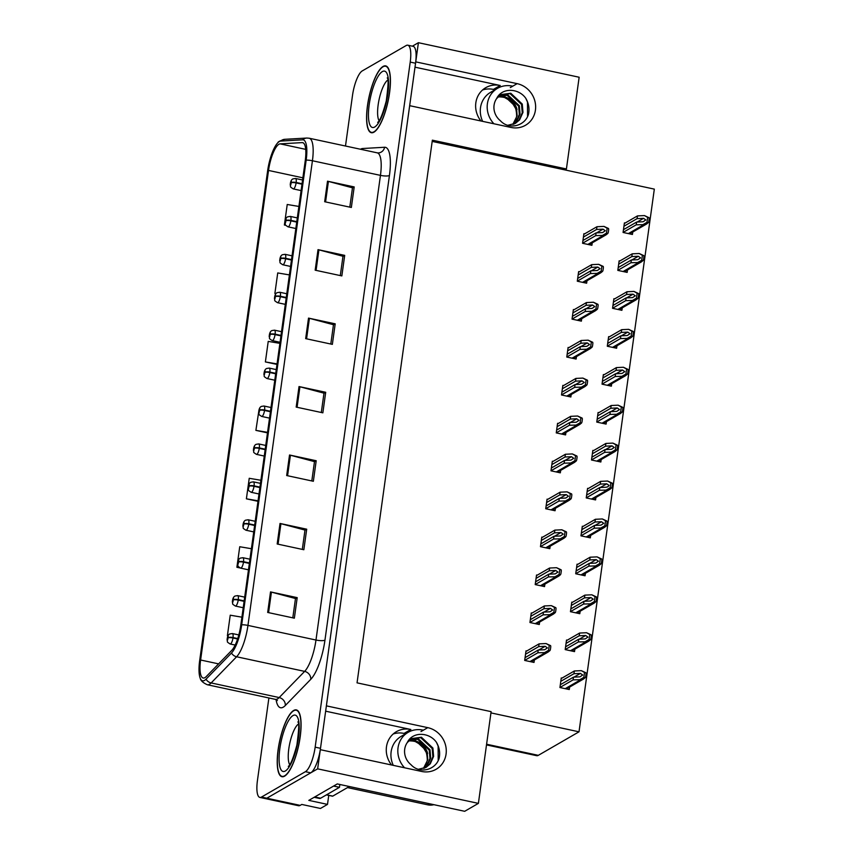 <?xml version="1.0" encoding="UTF-8"?>
<svg xmlns="http://www.w3.org/2000/svg" width="854" height="854" viewBox="0 0 854 854"><rect width="100%" height="100%" fill="white"/><g stroke="black" fill="none" stroke-linecap="round" stroke-linejoin="round"><path stroke-width="1.28" d="M482.585 89.98A22.78 21.136 -120 0 1 493.42 89.424L495.021 89.766M415.001 67.178L500.22 85.485A22.78 21.136 60 0 0 485.787 87.663A22.78 21.136 60 0 0 475.838 102.8A22.78 21.136 60 0 0 480.951 120.99M393.214 733.981A22.78 21.136 -120 0 1 404.049 733.415L405.661 733.767M325.641 711.179L410.859 729.487A22.78 21.136 60 0 0 396.416 731.664A22.78 21.136 60 0 0 386.478 746.802A22.78 21.136 60 0 0 391.58 764.992M418.407 42.7L579.151 77.234L566.415 168.964L432.359 140.163L357.047 682.848L491.114 711.649L478.389 803.379L317.645 768.846L320.303 749.673L421.684 771.461A22.78 21.136 60 0 0 436.127 769.273A22.78 21.136 60 0 0 446.066 754.135A22.78 21.136 60 0 0 427.769 727.651L326.377 705.863L409.664 105.672L511.044 127.459A22.78 21.136 60 0 0 525.488 125.271A22.78 21.136 60 0 0 535.426 110.134A22.78 21.136 60 0 0 517.129 83.649L415.749 61.862L418.407 42.7L412.386 46.18M328.747 795.384L327.498 804.393L308.817 800.379L337.287 783.929L464.683 811.3L478.389 803.379M327.498 804.393L320.463 808.46L301.782 804.447L300.17 805.375L266.822 798.212L317.645 768.846M268.893 697.974L257.438 780.524A21.361 6.106 -77.9 0 0 259.851 797.412L298.537 805.728A21.361 6.106 -77.9 0 0 300.17 805.375M259.851 797.412A21.361 6.106 -77.9 0 0 261.484 797.07L266.822 798.212A21.361 6.106 -77.9 0 1 265.188 798.554A21.361 6.106 -77.9 0 0 266.822 798.212L310.749 772.827A21.361 6.106 -77.9 0 0 320.496 748.307L415.556 63.239A21.361 6.106 -77.9 0 0 413.144 46.34L407.806 45.198A21.361 6.106 -77.9 0 0 406.173 45.54L362.245 70.925A21.361 6.106 -77.9 0 0 352.499 95.445L345.486 146.023M490.943 712.887L579.012 731.814L538.319 755.342A21.361 6.106 102.1 0 1 536.675 755.683L486.502 744.901M579.012 731.814L654.324 189.118L432.188 141.401M566.415 168.964L564.814 169.893M593.562 450.57L592.836 450.41L591.502 459.996L600.842 462.003L601.184 459.548M604.088 374.725L603.362 374.564L602.027 384.151L611.368 386.157L611.71 383.702M609.35 336.807L608.624 336.647L607.29 346.233L616.631 348.24L616.972 345.774M614.613 298.879L613.887 298.719L612.553 308.305L621.893 310.312L622.235 307.856M619.876 260.961L619.15 260.801L617.816 270.387L627.156 272.394L627.498 269.928M598.825 412.653L598.099 412.493L596.765 422.079L606.105 424.086L606.447 421.62M588.299 488.499L587.573 488.339L586.239 497.925L595.58 499.921L595.921 497.466M583.036 526.416L582.311 526.256L580.976 535.842L590.317 537.849L590.658 535.394M577.784 564.334L577.048 564.184L575.724 573.76L585.054 575.767L585.396 573.312M572.522 602.262L571.785 602.102L570.461 611.688L579.791 613.695L580.133 611.24M567.259 640.18L566.522 640.03L565.199 649.606L574.529 651.613L574.87 649.157M561.996 678.108L561.259 677.948L559.936 687.534L569.266 689.541L569.607 687.086M625.139 223.033L624.413 222.883L623.078 232.459L632.419 234.466L632.761 232.01M558.313 423.467L557.577 423.317L556.253 432.893L565.594 434.899L565.935 432.444M568.839 347.621L568.102 347.471L566.778 357.047L576.119 359.054L576.45 356.598M574.101 309.703L573.365 309.543L572.041 319.129L581.371 321.136L581.713 318.681M579.364 271.775L578.628 271.625L577.304 281.201L586.634 283.208L586.976 280.752M563.576 385.549L562.839 385.389L561.516 394.975L570.856 396.982L571.198 394.527M553.05 461.395L552.324 461.235L550.99 470.821L560.331 472.828L560.672 470.373M547.788 499.312L547.062 499.163L545.727 508.738L555.068 510.745L555.41 508.29M542.525 537.241L541.799 537.081L540.465 546.667L549.805 548.674L550.147 546.218M537.262 575.158L536.536 574.998L535.202 584.584L544.542 586.591L544.884 584.136M531.999 613.087L531.273 612.926L529.939 622.513L539.28 624.52L539.621 622.054M526.737 651.004L526.011 650.844L524.676 660.43L534.017 662.437L534.358 659.982M584.627 233.857L583.89 233.697L582.567 243.283L591.897 245.29L592.238 242.835M284.585 776.158A34.171 9.757 -77.9 0 0 299.519 741.123A34.171 9.757 -77.9 0 0 296.327 709.898A34.171 9.757 -77.9 0 0 293.712 710.443A34.171 9.757 -77.9 0 0 278.778 745.489A34.171 9.757 -77.9 0 0 281.969 776.713A34.171 9.757 -77.9 0 0 284.585 776.158M373.956 132.156A34.171 9.757 -77.9 0 0 388.88 97.121A34.171 9.757 -77.9 0 0 385.688 65.897A34.171 9.757 -77.9 0 0 383.072 66.452A34.171 9.757 -77.9 0 0 368.138 101.487A34.171 9.757 -77.9 0 0 371.33 132.712A34.171 9.757 -77.9 0 0 373.956 132.156M204.917 677.66A22.78 6.512 102.1 0 1 203.177 678.023A22.78 6.512 102.1 0 1 200.605 660.003L268.53 170.437A22.78 6.512 102.1 0 1 280.165 143.867L302.167 142.607A22.78 6.512 102.1 0 1 302.679 142.65A22.78 6.512 102.1 0 1 305.252 160.669L240.775 625.331A22.78 6.512 102.1 0 1 231.701 650.417L206.241 676.581A22.78 6.512 102.1 0 1 204.917 677.66M204.544 680.392A25.631 7.323 -77.9 0 0 206.027 679.186L231.487 653.022A25.631 7.323 -77.9 0 0 241.693 624.797L306.17 160.136A25.631 7.323 -77.9 0 0 302.7 139.821L280.699 141.081A25.631 7.323 -77.9 0 0 277.988 142.575A25.631 7.323 -77.9 0 0 267.612 170.96L199.676 660.537A25.631 7.323 -77.9 0 0 200.178 678.129A25.631 7.323 -77.9 0 0 204.544 680.392M261.484 797.07L305.412 771.685A21.361 6.106 -77.9 0 0 315.158 747.165L410.219 62.086A21.361 6.106 -77.9 0 0 407.806 45.198M318.019 249.646L344.696 255.378L341.846 275.917L315.169 270.184L318.019 249.646A5.69 1.366 -172.1 0 1 318.916 249.859L316.076 270.376M327.52 181.197L354.196 186.93L351.346 207.469L324.669 201.736L327.52 181.197A5.69 1.366 -172.1 0 1 328.416 181.411L325.566 201.928M289.527 455.001L316.204 460.733L313.354 481.272L286.677 475.539L289.527 455.001A5.69 1.366 -172.1 0 1 290.424 455.225L287.574 475.731M280.027 523.459L306.703 529.192L303.853 549.73L277.176 543.998L280.027 523.459A5.69 1.366 -172.1 0 1 280.923 523.673L278.073 544.19M270.526 591.907L297.203 597.64L294.352 618.179L267.676 612.446L270.526 591.907A5.69 1.366 -172.1 0 1 271.423 592.121L268.583 612.638M308.518 318.104L335.206 323.837L332.355 344.365L305.668 338.632L308.518 318.104A5.69 1.366 -172.1 0 1 309.415 318.318L306.575 338.835M299.028 386.552L325.705 392.285L322.855 412.824L296.178 407.091L299.028 386.552A5.69 1.366 -172.1 0 1 299.925 386.766L297.075 407.283M289.399 274.913L277.731 272.938L274.881 293.466L275.917 293.691M298.9 206.454L287.232 204.48L284.382 225.018L285.748 225.307M260.908 480.268L249.24 478.293L246.39 498.821L257.983 501.319M251.407 548.716L239.739 546.741L236.889 567.28L240.102 567.974M227.388 635.728L228.007 635.867L227.388 635.728L230.238 615.2L241.906 617.175M279.898 343.361L268.231 341.386L265.38 361.925L276.984 364.412M258.997 409.877L255.89 430.373L267.483 432.861M325.705 392.285L323.965 393.288M321.296 412.493L323.986 393.171L299.925 386.766M335.206 323.837L333.466 324.84M330.797 344.034L333.476 324.723L309.415 318.318M297.203 597.64L295.473 598.643M292.805 617.848L295.484 598.526L271.423 592.121M306.703 529.192L304.963 530.195M302.305 549.389L304.985 530.078L280.923 523.673M316.204 460.733L314.464 461.747M311.806 480.941L314.486 461.63L290.424 455.225M354.196 186.93L352.456 187.933M349.798 207.127L352.478 187.816L328.416 181.411M344.696 255.378L342.966 256.381M340.298 275.586L342.977 256.264L318.916 249.859M255.89 430.373L267.548 432.348M246.39 498.821L258.057 500.807M236.889 567.28L239.622 567.739M265.38 361.925L277.048 363.9M274.881 293.466L275.959 293.648M284.382 225.018L285.706 225.242M583.421 237.07L596.583 229.459L603.052 229.16L605.305 230.751L602.582 232.587L596.113 232.886L595.729 235.619L603.362 235.437L606.084 234.829L607.813 233.452A3.555 3.299 60 0 0 608.326 232.074L608.614 230.014A3.555 3.299 60 0 0 608.496 228.498L603.938 226.395L596.967 226.726L583.805 234.327M582.567 243.23L595.729 235.619M582.951 240.486L596.113 232.886M596.583 229.459L596.967 226.726M602.7 235.298L606.457 233.163L607.141 228.21L608.496 228.498M606.457 233.163L607.813 233.452M607.141 228.21L603.938 226.395M623.943 226.246L637.095 218.645L643.574 218.336L645.816 219.937L643.094 221.762L636.625 222.061L636.241 224.805L643.884 224.623L646.606 224.004L648.325 222.627A3.555 3.299 60 0 0 648.837 221.25L649.125 219.19A3.555 3.299 60 0 0 649.008 217.685L644.45 215.582L637.479 215.902L624.317 223.502M302.049 183.738L296.178 182.478A3.555 0.993 -172.9 0 0 291.673 182.575L291.321 181.272L290.851 184.688L291.182 182.297L291.673 182.575M291.652 182.724A3.555 0.705 8.7 0 1 296.114 182.927A5.337 1.527 102.1 0 1 293.712 188.83A5.337 1.527 102.1 0 1 293.296 188.915C288.855 186.065 291.278 187.293 290.243 184.976C290.413 181.721 291.289 179.703 292.879 178.902L295.548 178.475A5.337 1.527 102.1 0 1 296.178 182.478M301.985 184.186L296.114 182.927M623.089 232.405L636.241 224.805M623.463 229.673L636.625 222.061M637.095 218.645L637.479 215.902M643.211 224.474L646.969 222.339L647.663 217.386L649.008 217.685M646.969 222.339L648.325 222.627M647.663 217.386L644.45 215.582M578.158 274.988L591.32 267.387L597.789 267.078L600.042 268.679L597.32 270.505L590.851 270.803L590.466 273.547L598.099 273.365L600.821 272.757L602.55 271.369A3.555 3.299 60 0 0 603.063 269.992L603.351 267.942A3.555 3.299 60 0 0 603.234 266.427L598.675 264.324L591.705 264.644L578.542 272.255M577.304 281.147L590.466 273.547M577.688 278.415L590.851 270.803M591.32 267.387L591.705 264.644M597.437 273.216L601.195 271.081L601.878 266.138L603.234 266.427M601.195 271.081L602.55 271.369M601.878 266.138L598.675 264.324M572.906 312.916L586.057 305.305L592.527 305.006L594.779 306.597L592.057 308.433L585.588 308.732L585.203 311.464L592.836 311.283L595.558 310.675L597.288 309.297A3.555 3.299 60 0 0 597.8 307.92L598.088 305.86A3.555 3.299 60 0 0 597.971 304.344L593.413 302.241L586.442 302.572L573.28 310.173M572.041 319.076L585.203 311.464M572.426 316.332L585.588 308.732M586.057 305.305L586.442 302.572M592.174 311.144L595.932 308.999L596.615 304.056L597.971 304.344M595.932 308.999L597.288 309.297M596.615 304.056L593.413 302.241M567.643 350.834L580.795 343.233L587.264 342.924L589.516 344.525L586.794 346.35L580.325 346.649L579.941 349.393L587.573 349.211L590.295 348.603L592.025 347.215A3.555 3.299 60 0 0 592.537 345.838L592.825 343.788A3.555 3.299 60 0 0 592.708 342.273L588.15 340.17L581.179 340.49L568.017 348.101M566.778 356.993L579.941 349.393M567.163 354.261L580.325 346.649M580.795 343.233L581.179 340.49M586.911 349.062L590.669 346.927L591.352 341.984L592.708 342.273M590.669 346.927L592.025 347.215M591.352 341.984L588.15 340.17M618.68 264.164L631.843 256.563L638.312 256.264L640.553 257.855L637.831 259.68L631.362 259.99L630.978 262.722L638.621 262.541L641.343 261.932L643.062 260.545A3.555 3.299 60 0 0 643.574 259.168L643.863 257.118A3.555 3.299 60 0 0 643.756 255.602L639.187 253.499L632.216 253.83L619.054 261.431M296.786 221.666L290.915 220.396A3.555 0.993 -172.9 0 0 286.41 220.492L286.058 219.19L285.588 222.616L285.919 220.215L286.41 220.492M286.389 220.642A3.555 0.705 8.7 0 1 290.851 220.844A5.337 1.527 102.1 0 1 288.449 226.748A5.337 1.527 102.1 0 1 288.033 226.844C283.592 223.983 286.015 225.21 284.99 222.894C285.151 219.649 286.026 217.621 287.617 216.831L290.285 216.404A5.337 1.527 102.1 0 1 290.915 220.396M296.722 222.104L290.851 220.844M617.826 270.334L630.978 262.722M618.2 267.59L631.362 259.99M631.843 256.563L632.216 253.83M637.949 262.402L641.706 260.256L642.4 255.314L643.756 255.602M641.706 260.256L643.062 260.545M642.4 255.314L639.187 253.499M613.418 302.092L626.58 294.481L633.049 294.182L635.301 295.783L632.568 297.608L626.099 297.907L625.715 300.651L633.358 300.459L636.081 299.85L637.799 298.473A3.555 3.299 60 0 0 638.312 297.096L638.6 295.036A3.555 3.299 60 0 0 638.493 293.53L633.924 291.417L626.953 291.748L613.802 299.348M291.524 259.584L285.652 258.324A3.555 0.993 -172.9 0 0 281.147 258.42L280.795 257.118L280.325 260.534L280.656 258.143L281.147 258.42M281.126 258.57A3.555 0.705 8.7 0 1 285.588 258.773A5.337 1.527 102.1 0 1 283.186 264.676A5.337 1.527 102.1 0 1 282.781 264.761C278.329 261.911 280.752 263.128 279.728 260.822C279.888 257.566 280.763 255.549 282.354 254.748L285.022 254.321A5.337 1.527 102.1 0 1 285.652 258.324M291.46 260.032L285.588 258.773M612.564 308.251L625.715 300.651M612.937 305.518L626.099 297.907M626.58 294.481L626.953 291.748M632.686 300.32L636.454 298.185L637.137 293.232L638.493 293.53M636.454 298.185L637.799 298.473M637.137 293.232L633.924 291.417M608.155 340.009L621.317 332.409L627.786 332.11L630.038 333.7L627.306 335.526L620.837 335.835L620.463 338.568L628.096 338.387L630.818 337.778L632.536 336.391A3.555 3.299 60 0 0 633.049 335.014L633.337 332.964A3.555 3.299 60 0 0 633.23 331.448L628.661 329.345L621.691 329.665L608.539 337.277M286.261 297.502L280.39 296.242A3.555 0.993 -172.9 0 0 275.885 296.338L275.532 295.036L275.063 298.462L275.394 296.06L275.885 296.338M275.863 296.487A3.555 0.705 8.7 0 1 280.325 296.69A5.337 1.527 102.1 0 1 277.924 302.594A5.337 1.527 102.1 0 1 277.518 302.69C273.066 299.829 275.5 301.056 274.465 298.74C274.625 295.495 275.5 293.466 277.091 292.676L279.76 292.249A5.337 1.527 102.1 0 1 280.39 296.242M286.197 297.95L280.325 296.69M607.301 346.18L620.463 338.568M607.685 343.436L620.837 335.835M621.317 332.409L621.691 329.665M627.423 338.248L631.191 336.102L631.875 331.16L633.23 331.448M631.191 336.102L632.536 336.391M631.875 331.16L628.661 329.345M602.892 377.938L616.054 370.326L622.523 370.028L624.776 371.629L622.043 373.454L615.574 373.753L615.2 376.497L622.833 376.304L625.555 375.696L627.274 374.319A3.555 3.299 60 0 0 627.786 372.942L628.074 370.882A3.555 3.299 60 0 0 627.968 369.376L623.399 367.263L616.428 367.594L603.276 375.194M280.998 335.43L275.127 334.17A3.555 0.993 -172.9 0 0 270.622 334.266L270.28 332.964L269.8 336.38L270.131 333.989L270.622 334.266M270.601 334.416A3.555 0.705 8.7 0 1 275.063 334.619A5.337 1.527 102.1 0 1 272.661 340.522A5.337 1.527 102.1 0 1 272.255 340.607C267.814 337.757 270.238 338.974 269.202 336.668C269.362 333.412 270.238 331.384 271.828 330.594L274.497 330.167A5.337 1.527 102.1 0 1 275.127 334.17M280.945 335.878L275.063 334.619M602.038 384.097L615.2 376.497M602.422 381.354L615.574 373.753M616.054 370.326L616.428 367.594M622.171 376.166L625.929 374.031L626.612 369.077L627.968 369.376M625.929 374.031L627.274 374.319M626.612 369.077L623.399 367.263M423.349 730.202A23.207 21.531 60 0 0 408.169 732.316A23.207 21.531 60 0 0 398.039 747.741A23.207 21.531 60 0 0 404.55 767.778M427.032 753.804L422.164 745.574L414.179 740.888M408.543 740.984L408.97 740.888C421.001 740.749 427.107 747.207 427.288 760.263L426.413 763.679L423.488 768.344L427.779 759.74L427.064 751.435L415.578 740.61L408.852 740.664M411.18 738.806L420.68 737.653L432.177 748.478L432.882 756.793L429.551 764.234L425.815 767.5M407.273 742.574C412.503 731.28 429.348 732.027 436.437 742.329C439.362 747.357 440.28 752.609 439.18 758.117C435.924 769.817 419.848 774.439 411.009 764.714A16.087 14.924 60 0 1 404.711 749.171A16.087 14.924 60 0 1 407.273 742.574L411.543 738.593L421.417 737.237L432.914 748.061L433.608 756.366L430.277 763.807L426.189 767.287L418.385 769.305M409.803 739.799L417.766 739.35L429.263 750.164L429.957 758.48L426.626 765.921L424.289 768.216M410.144 739.532L418.492 738.923L429.989 749.748L430.694 758.053L427.352 765.494L424.684 768.056M349.83 786.63L347.984 787.698L427.758 804.831A14.24 13.205 60 0 0 433.875 804.681M347.984 787.698A14.24 13.205 60 0 0 348.112 786.256M314.155 797.294L319.535 798.447A14.24 4.067 -77.9 0 0 320.624 798.223L339.476 787.324L333.604 786.064M339.892 784.484A14.24 4.067 -77.9 0 0 339.476 787.324M436.437 742.329L438.123 746.033L438.198 760.444M512.71 86.201A23.207 21.531 60 0 0 497.53 88.314A23.207 21.531 60 0 0 487.399 103.74A23.207 21.531 60 0 0 493.911 123.777M516.392 109.814L511.525 101.573L503.54 96.886M497.903 96.982L498.33 96.886C510.361 96.748 516.467 103.206 516.649 116.261L515.773 119.688L512.848 124.353L517.15 115.749L516.435 107.433L504.938 96.609L498.213 96.662M500.551 94.805L510.051 93.662L521.538 104.476L522.242 112.792L518.912 120.233L515.186 123.499M496.633 98.573C501.864 87.279 518.709 88.026 525.797 98.327C528.722 103.355 529.64 108.607 528.541 114.116C525.285 125.816 509.208 130.438 500.369 120.713A16.087 14.924 60 0 1 494.071 105.17A16.087 14.924 60 0 1 496.633 98.573L500.903 94.591L510.777 93.235L522.274 104.06L522.979 112.365L519.638 119.806L515.549 123.286L507.746 125.303M499.174 95.797L507.127 95.349L518.624 106.163L519.328 114.479L515.987 121.919L513.649 124.214M499.505 95.531L507.852 94.922L519.349 105.747L520.054 114.052L516.723 121.492L514.044 124.054M525.797 98.327L527.484 102.032L527.558 116.443M284.638 775.816A33.818 9.661 102.1 0 1 282.044 776.361A33.818 9.661 102.1 0 1 278.884 745.467A33.818 9.661 102.1 0 1 293.659 710.795A33.818 9.661 102.1 0 1 296.253 710.24A33.818 9.661 102.1 0 1 299.412 741.144A33.818 9.661 102.1 0 1 284.638 775.816M348.037 787.281L332.75 796.12A3.555 1.014 102.1 0 1 332.473 796.184L326.409 794.882M373.999 131.815A33.818 9.661 102.1 0 1 371.405 132.359A33.818 9.661 102.1 0 1 368.245 101.466A33.818 9.661 102.1 0 1 383.019 66.793A33.818 9.661 102.1 0 1 385.613 66.249A33.818 9.661 102.1 0 1 388.773 97.142A33.818 9.661 102.1 0 1 373.999 131.815M562.38 388.762L575.532 381.151L582.001 380.852L584.253 382.443L581.531 384.268L575.062 384.578L574.678 387.31L582.311 387.129L585.033 386.52L586.762 385.143A3.555 3.299 60 0 0 587.274 383.756L587.563 381.706A3.555 3.299 60 0 0 587.445 380.19L582.887 378.087L575.916 378.418L562.754 386.019M561.526 394.922L574.678 387.31M561.9 392.178L575.062 384.578M575.532 381.151L575.916 378.418M581.649 386.99L585.406 384.844L586.1 379.902L587.445 380.19M585.406 384.844L586.762 385.143M586.1 379.902L582.887 378.087M557.118 426.68L570.269 419.079L576.738 418.77L578.991 420.371L576.269 422.196L569.799 422.495L569.415 425.239L577.048 425.057L579.781 424.438L581.499 423.061A3.555 3.299 60 0 0 582.012 421.684L582.3 419.634A3.555 3.299 60 0 0 582.182 418.118L577.624 416.015L570.653 416.336L557.491 423.947M556.264 432.839L569.415 425.239M556.637 430.106L569.799 422.495M570.269 419.079L570.653 416.336M576.386 424.908L580.144 422.773L580.837 417.83L582.182 418.118M580.144 422.773L581.499 423.061M580.837 417.83L577.624 416.015M551.855 464.608L565.006 456.997L571.475 456.698L573.728 458.288L571.006 460.114L564.537 460.423L564.152 463.156L571.796 462.975L574.518 462.366L576.236 460.989A3.555 3.299 60 0 0 576.749 459.601L577.037 457.552A3.555 3.299 60 0 0 576.92 456.036L572.361 453.933L565.391 454.264L552.228 461.865M551.001 470.767L564.152 463.156M551.374 468.024L564.537 460.423M565.006 456.997L565.391 454.264M571.123 462.836L574.881 460.69L575.575 455.748L576.92 456.036M574.881 460.69L576.236 460.989M575.575 455.748L572.361 453.933M597.629 415.855L610.791 408.255L617.261 407.956L619.513 409.546L616.78 411.372L610.311 411.681L609.937 414.414L617.57 414.233L620.292 413.624L622.011 412.236A3.555 3.299 60 0 0 622.534 410.859L622.812 408.81A3.555 3.299 60 0 0 622.705 407.294L618.136 405.191L611.165 405.511L598.014 413.122M275.735 373.347L269.864 372.088A3.555 0.993 -172.9 0 0 265.359 372.184L265.018 370.882L264.537 374.308L264.868 371.906L265.359 372.184M265.338 372.333A3.555 0.705 8.7 0 1 269.8 372.536A5.337 1.527 102.1 0 1 267.398 378.439A5.337 1.527 102.1 0 1 266.992 378.525C262.552 375.675 264.975 376.902 263.939 374.586C264.099 371.341 264.975 369.312 266.565 368.512L269.234 368.085A5.337 1.527 102.1 0 1 269.864 372.088M275.682 373.796L269.8 372.536M596.775 422.015L609.937 414.414M597.159 419.282L610.311 411.681M610.791 408.255L611.165 405.511M616.908 414.094L620.666 411.948L621.349 407.006L622.705 407.294M620.666 411.948L622.011 412.236M621.349 407.006L618.136 405.191M592.366 453.784L605.529 446.172L611.998 445.873L614.25 447.464L611.517 449.3L605.048 449.599L604.675 452.332L612.307 452.15L615.029 451.542L616.748 450.165A3.555 3.299 60 0 0 617.271 448.788L617.549 446.727A3.555 3.299 60 0 0 617.442 445.212L612.873 443.109L605.902 443.439L592.751 451.04M270.472 411.276L264.601 410.016A3.555 0.993 -172.9 0 0 260.096 410.112L259.755 408.799L259.274 412.226L259.605 409.835L260.096 410.112M260.075 410.262A3.555 0.705 8.7 0 1 264.537 410.464A5.337 1.527 102.1 0 1 262.135 416.368A5.337 1.527 102.1 0 1 261.73 416.453C257.289 413.603 259.712 414.82 258.677 412.514C258.837 409.258 259.712 407.23 261.303 406.44L263.971 406.013A5.337 1.527 102.1 0 1 264.601 410.016M270.419 411.724L264.537 410.464M591.512 459.943L604.675 452.332M591.897 457.2L605.048 449.599M605.529 446.172L605.902 443.439M611.645 452.012L615.403 449.877L616.086 444.923L617.442 445.212M615.403 449.877L616.748 450.165M616.086 444.923L612.873 443.109M587.104 491.701L600.266 484.101L606.735 483.802L608.987 485.392L607.92 486.748L606.255 487.218L599.786 487.517L599.412 490.26L607.045 490.079L609.767 489.47L611.496 488.082A3.555 3.299 60 0 0 612.008 486.705L612.286 484.656A3.555 3.299 60 0 0 612.179 483.14L607.61 481.037L600.64 481.357L587.488 488.968M265.22 449.193L259.338 447.934A3.555 0.993 -172.9 0 0 254.834 448.03L254.492 446.727L254.012 450.154L254.343 447.752L254.834 448.03M254.812 448.179A3.555 0.705 8.7 0 1 259.274 448.382A5.337 1.527 102.1 0 1 256.873 454.285A5.337 1.527 102.1 0 1 256.467 454.371C252.026 451.52 254.449 452.748 253.414 450.432C253.574 447.176 254.46 445.158 256.04 444.358L258.709 443.931A5.337 1.527 102.1 0 1 259.338 447.934M265.156 449.642L259.274 448.382M586.25 497.861L599.412 490.26M586.634 495.128L599.786 487.517M600.266 484.101L600.64 481.357M606.383 489.929L610.14 487.794L610.823 482.852L612.179 483.14M610.14 487.794L611.496 488.082M610.823 482.852L607.61 481.037M546.592 502.526L559.744 494.925L566.223 494.615L568.465 496.217L565.743 498.042L559.274 498.341L558.89 501.084L566.533 500.903L569.255 500.284L570.974 498.907A3.555 3.299 60 0 0 571.486 497.53L571.774 495.469A3.555 3.299 60 0 0 571.657 493.964L567.099 491.861L560.128 492.182L546.966 499.793M545.738 508.685L558.89 501.084M546.112 505.952L559.274 498.341M559.744 494.925L560.128 492.182M565.86 500.754L569.618 498.619L570.312 493.665L571.657 493.964M569.618 498.619L570.974 498.907M570.312 493.665L567.099 491.861M541.329 540.454L554.481 532.843L560.961 532.544L563.202 534.134L560.48 535.96L554.011 536.269L553.627 539.002L561.27 538.821L563.992 538.212L565.711 536.835A3.555 3.299 60 0 0 566.223 535.447L566.512 533.398A3.555 3.299 60 0 0 566.394 531.882L561.836 529.779L554.865 530.11L541.703 537.71M540.475 546.613L553.627 539.002M540.849 543.87L554.011 536.269M554.481 532.843L554.865 530.11M560.598 538.682L564.355 536.536L565.049 531.594L566.394 531.882M564.355 536.536L565.711 536.835M565.049 531.594L561.836 529.779M536.066 578.371L549.229 570.771L555.698 570.461L557.94 572.063L555.217 573.888L548.748 574.187L548.364 576.93L556.007 576.749L558.729 576.13L560.448 574.753A3.555 3.299 60 0 0 560.961 573.376L561.249 571.315A3.555 3.299 60 0 0 561.142 569.81L556.573 567.707L549.602 568.027L536.44 575.628M535.212 584.531L548.364 576.93M535.586 581.798L548.748 574.187M549.229 570.771L549.602 568.027M555.335 576.599L559.092 574.464L559.786 569.511L561.142 569.81M559.092 574.464L560.448 574.753M559.786 569.511L556.573 567.707M530.804 616.289L543.966 608.688L550.435 608.39L552.687 609.98L549.955 611.806L543.486 612.115L543.112 614.848L550.745 614.666L553.467 614.058L555.185 612.67A3.555 3.299 60 0 0 555.698 611.293L555.986 609.244A3.555 3.299 60 0 0 555.879 607.728L551.31 605.625L544.34 605.956L531.188 613.556M529.95 622.459L543.112 614.848M530.323 619.716L543.486 612.115M543.966 608.688L544.34 605.956M550.072 614.528L553.84 612.382L554.524 607.44L555.879 607.728M553.84 612.382L555.185 612.67M554.524 607.44L551.31 605.625M525.541 654.217L538.703 646.606L545.172 646.307L547.425 647.908L544.692 649.734L538.223 650.033L537.849 652.776L545.482 652.584L548.204 651.976L549.923 650.599A3.555 3.299 60 0 0 550.435 649.221L550.723 647.161A3.555 3.299 60 0 0 550.616 645.656L546.048 643.542L539.077 643.873L525.925 651.474M524.687 660.377L537.849 652.776M525.071 657.644L538.223 650.033M538.703 646.606L539.077 643.873M544.809 652.445L548.578 650.31L549.261 645.357L550.616 645.656M548.578 650.31L549.923 650.599M549.261 645.357L546.048 643.542M581.841 529.629L595.003 522.018L601.472 521.719L603.725 523.31L600.992 525.146L594.523 525.445L594.149 528.178L601.782 527.996L604.504 527.388L606.233 526.011A3.555 3.299 60 0 0 606.746 524.634L607.023 522.573A3.555 3.299 60 0 0 606.916 521.057L602.348 518.954L595.377 519.285L582.225 526.886M259.958 487.122L254.076 485.862A3.555 0.993 -172.9 0 0 249.571 485.958L249.229 484.645L248.749 488.072L249.08 485.68L249.571 485.958M249.549 486.107A3.555 0.705 8.7 0 1 254.012 486.31A5.337 1.527 102.1 0 1 251.61 492.214A5.337 1.527 102.1 0 1 251.204 492.299C246.763 489.449 249.187 490.666 248.151 488.36C248.311 485.104 249.197 483.076 250.777 482.286L253.446 481.859A5.337 1.527 102.1 0 1 254.076 485.862M259.894 487.57L254.012 486.31M580.987 535.789L594.149 528.178M581.371 533.045L594.523 525.445M595.003 522.018L595.377 519.285M601.12 527.857L604.878 525.722L605.561 520.769L606.916 521.057M604.878 525.722L606.233 526.011M605.561 520.769L602.348 518.954M576.578 567.547L589.74 559.946L596.209 559.637L598.462 561.238L595.74 563.064L589.26 563.362L588.886 566.106L596.519 565.924L599.241 565.316L600.97 563.928A3.555 3.299 60 0 0 601.483 562.551L601.76 560.502A3.555 3.299 60 0 0 601.654 558.986L597.085 556.883L590.125 557.203L576.962 564.814M254.695 525.039L248.813 523.78A3.555 0.993 -172.9 0 0 244.308 523.876L243.966 522.573L243.486 526L243.817 523.598L244.308 523.876M244.287 524.025A3.555 0.705 8.7 0 1 248.749 524.228A5.337 1.527 102.1 0 1 246.347 530.131A5.337 1.527 102.1 0 1 245.941 530.217C241.501 527.366 243.924 528.594 242.888 526.277C243.048 523.022 243.934 521.004 245.514 520.203L248.183 519.776A5.337 1.527 102.1 0 1 248.813 523.78M254.631 525.488L248.749 524.228M575.724 573.707L588.886 566.106M576.108 570.974L589.26 563.362M589.74 559.946L590.125 557.203M595.857 565.775L599.615 563.64L600.298 558.697L601.654 558.986M599.615 563.64L600.97 563.928M600.298 558.697L597.085 556.883M571.315 605.475L584.478 597.864L590.947 597.565L593.199 599.156L590.477 600.992L584.008 601.291L583.624 604.024L591.256 603.842L593.978 603.234L595.708 601.856A3.555 3.299 60 0 0 596.22 600.479L596.498 598.419A3.555 3.299 60 0 0 596.391 596.903L591.822 594.8L584.862 595.131L571.7 602.732M249.432 562.967L243.55 561.708A3.555 0.993 -172.9 0 0 239.045 561.804L238.704 560.491L238.223 563.918L238.565 561.526L239.045 561.804M239.024 561.953A3.555 0.705 8.7 0 1 243.497 562.156A5.337 1.527 102.1 0 1 241.084 568.059A5.337 1.527 102.1 0 1 240.679 568.145C236.238 565.295 238.661 566.512 237.625 564.206C237.796 560.95 238.672 558.922 240.252 558.132L242.92 557.705A5.337 1.527 102.1 0 1 243.55 561.708M249.368 563.416L243.497 562.156M570.461 611.635L583.624 604.024M570.846 608.891L584.008 601.291M584.478 597.864L584.862 595.131M590.594 603.703L594.352 601.568L595.035 596.615L596.391 596.903M594.352 601.568L595.708 601.856M595.035 596.615L591.822 594.8M566.053 643.393L579.215 635.792L585.684 635.483L587.936 637.084L585.214 638.909L578.745 639.208L578.361 641.952L585.993 641.77L588.716 641.162L590.445 639.774A3.555 3.299 60 0 0 590.957 638.397L591.246 636.347A3.555 3.299 60 0 0 591.128 634.832L586.57 632.729L579.599 633.049L566.437 640.66M244.169 600.885L238.287 599.625A3.555 0.993 -172.9 0 0 233.782 599.721L233.441 598.419L232.961 601.835L233.302 599.444L233.782 599.721M233.761 599.871A3.555 0.705 8.7 0 1 238.234 600.074A5.337 1.527 102.1 0 1 235.821 605.977A5.337 1.527 102.1 0 1 235.416 606.062C230.975 603.212 233.398 604.44 232.363 602.123C232.534 598.867 233.409 596.85 234.989 596.049L237.658 595.622A5.337 1.527 102.1 0 1 238.287 599.625M244.105 601.333L238.234 600.074M565.199 649.552L578.361 641.952M565.583 646.82L578.745 639.208M579.215 635.792L579.599 633.049M585.332 641.621L589.089 639.486L589.772 634.543L591.128 634.832M589.089 639.486L590.445 639.774M589.772 634.543L586.57 632.729M560.79 681.321L573.952 673.71L580.421 673.411L582.674 675.002L579.951 676.838L573.482 677.137L573.098 679.869L580.731 679.688L583.453 679.079L585.182 677.702A3.555 3.299 60 0 0 585.695 676.315L585.983 674.265A3.555 3.299 60 0 0 585.865 672.749L581.307 670.646L574.336 670.977L561.174 678.578M237.732 638.557L233.025 637.543A3.555 0.993 -172.9 0 0 228.52 637.65L228.178 636.337L227.698 639.763L228.039 637.372L228.52 637.65M228.509 637.799A3.555 0.705 8.7 0 1 232.971 637.991A5.337 1.527 102.1 0 1 230.559 643.905A5.337 1.527 102.1 0 1 230.153 643.991C225.712 641.14 228.135 642.357 227.1 640.052C227.271 636.796 228.146 634.768 229.737 633.978L232.395 633.551A5.337 1.527 102.1 0 1 233.025 637.543M237.593 638.995L232.971 637.991M559.936 687.481L573.098 679.869M560.32 684.737L573.482 677.137M573.952 673.71L574.336 670.977M580.069 679.549L583.826 677.403L584.51 672.461L585.865 672.749M583.826 677.403L585.182 677.702M584.51 672.461L581.307 670.646M500.22 85.485L493.42 89.424M410.859 729.487L404.049 733.415M510.318 87.578L517.129 83.649M420.958 731.579L427.769 727.651M538.319 755.342L486.599 744.229M200.605 660.003L218.603 663.878M360.516 149.247A35.59 10.173 102.1 0 1 360.676 149.151A35.59 10.173 102.1 0 1 362.608 148.521L384.61 147.262A35.59 10.173 102.1 0 1 389.435 175.476L324.958 640.126A35.59 10.173 102.1 0 1 310.771 679.325L285.321 705.5A35.59 10.173 102.1 0 1 276.066 699.575M306.17 160.136A7.12 1.708 7.9 0 1 312.425 160.755L247.948 625.406A28.47 8.134 102.1 0 1 236.611 656.769L211.151 682.944A28.47 8.134 102.1 0 1 209.497 684.278A28.47 8.134 102.1 0 1 207.308 684.737L275.34 699.351A28.47 8.134 -77.9 0 0 277.529 698.892A28.47 8.134 -77.9 0 0 279.183 697.558L304.643 671.383A28.47 8.134 -77.9 0 0 315.98 640.03L380.457 175.369A28.47 8.134 -77.9 0 0 377.244 152.845L378.343 152.93A7.12 6.8 86.7 0 0 384.61 147.262M206.027 679.186A7.12 6.213 -135.8 0 0 211.151 682.944L279.183 697.558A7.12 6.213 44.2 0 1 285.321 705.5M324.958 640.126A7.12 1.708 -172.1 0 1 315.98 640.03L247.948 625.406A7.12 1.708 -172.1 0 0 241.693 624.797M302.7 139.821A7.12 6.8 -93.3 0 1 306.832 138.049L309.212 138.231A28.47 8.134 102.1 0 1 312.425 160.755L380.457 175.369A7.12 1.708 -172.1 0 0 389.435 175.476M310.771 679.325A7.12 6.213 44.2 0 0 304.643 671.383L236.611 656.769A7.12 6.213 -135.8 0 1 231.487 653.022M280.699 141.081A7.12 6.8 -93.3 0 1 284.82 139.309L306.832 138.049M305.412 771.685L310.749 772.827M315.158 747.165L320.496 748.307M410.219 62.086L415.556 63.239M362.299 149.631A7.12 6.8 86.7 0 0 362.608 148.521M302.167 142.607L303.159 142.821M280.165 143.867L305.711 149.365M268.53 170.437L302.871 177.813M596.658 232.864L603.052 229.16M587.84 244.415L603.362 235.437M637.169 222.04L643.574 218.336M628.352 233.59L643.884 224.623M591.395 270.782L597.789 267.078M582.577 282.343L598.099 273.365M586.132 308.7L592.527 305.006M577.315 320.261L592.836 311.283M580.869 346.628L587.264 342.924M572.052 358.189L587.573 349.211M631.907 259.958L638.312 256.264M623.089 271.519L638.621 262.541M626.644 297.886L633.049 294.182M617.826 309.436L633.358 300.459M621.381 335.803L627.786 332.11M612.564 347.364L628.096 338.387M616.118 373.732L622.523 370.028M607.301 385.282L622.833 376.304M408.169 732.316L401.273 736.308A23.207 21.531 60 0 0 391.143 751.723A23.207 21.531 60 0 0 393.288 765.355M408.97 740.888A16.087 14.924 -120 0 1 427.651 753.548M320.624 798.223L314.742 796.963M429.605 803.763L427.758 804.831M497.53 88.314L490.634 92.307A23.207 21.531 60 0 0 480.503 107.721A23.207 21.531 60 0 0 482.649 121.353M498.33 96.886A16.087 14.924 -120 0 1 517.012 109.547M298.42 724.053A21.713 6.202 -77.9 0 0 289.752 743.439A21.713 6.202 -77.9 0 0 289.687 764.672M285.3 771.023A28.833 8.241 102.1 0 1 279.834 748.691A28.833 8.241 102.1 0 1 292.997 715.577A28.833 8.241 102.1 0 1 298.462 737.92A28.833 8.241 102.1 0 1 285.3 771.023M332.75 796.12L326.559 794.796M387.78 80.052A21.713 6.202 -77.9 0 0 379.112 99.438A21.713 6.202 -77.9 0 0 379.048 120.67M374.66 127.032A28.833 8.241 102.1 0 1 369.195 104.69A28.833 8.241 102.1 0 1 382.357 71.587A28.833 8.241 102.1 0 1 387.823 93.919A28.833 8.241 102.1 0 1 374.66 127.032M575.607 384.546L582.001 380.852M566.789 396.107L582.311 387.129M570.344 422.474L576.738 418.77M561.526 434.024L577.048 425.057M565.081 460.391L571.475 456.698M556.264 471.952L571.796 462.975M610.856 411.649L617.261 407.956M602.038 423.21L617.57 414.233M605.593 449.578L611.998 445.873M596.775 461.128L612.307 452.15M600.33 487.495L606.735 483.802M591.512 499.056L607.045 490.079M559.818 498.32L566.223 494.615M551.001 509.87L566.533 500.903M554.556 536.237L560.961 532.544M545.738 547.798L561.27 538.821M549.293 574.166L555.698 570.461M540.475 585.716L556.007 576.749M544.03 612.083L550.435 608.39M535.212 623.644L550.745 614.666M538.767 650.011L545.172 646.307M529.95 661.562L545.482 652.584M595.067 525.423L601.472 521.719M586.25 536.974L601.782 527.996M589.804 563.341L596.209 559.637M580.987 574.902L596.519 565.924M584.542 601.269L590.947 597.565M575.724 612.82L591.256 603.842M579.29 639.187L585.684 635.483M570.472 650.748L585.993 641.77M574.027 677.105L580.421 673.411M565.209 688.666L580.731 679.688M277.988 142.575C277.87 141.828 280.144 140.739 284.82 139.309M200.178 678.129C200.647 680.627 203.028 682.826 207.308 684.737M309.212 138.231L377.244 152.845M277.39 700.526L275.34 699.351M589.046 244.682L606.084 234.829M301.099 190.591L293.296 188.915M302.572 179.991L295.548 178.475M629.569 233.857L646.606 224.004M583.784 282.599L600.821 272.757M578.521 320.517L595.558 310.675M573.258 358.445L590.295 348.603M295.836 228.52L288.033 226.844M297.309 217.909L290.285 216.404M624.306 271.775L641.343 261.932M290.573 266.437L282.781 264.761M292.047 255.826L285.022 254.321M619.043 309.703L636.081 299.85M285.311 304.355L277.518 302.69M286.784 293.755L279.76 292.249M613.78 347.621L630.818 337.778M280.048 342.283L272.255 340.607M281.521 331.672L274.497 330.167M608.518 385.549L625.555 375.696M282.044 776.361L283.421 776.66M296.253 710.24L297.63 710.539M298.975 722.964L297.854 721.94C299.295 721.886 298.975 729.615 296.882 745.104C293.37 758.021 290.509 765.109 288.31 766.358L288.406 766.294M371.405 132.359L372.782 132.658M385.613 66.249L386.99 66.537M388.346 78.963L387.214 77.938C388.655 77.895 388.335 85.613 386.243 101.103C382.731 114.02 379.87 121.108 377.671 122.357L377.767 122.293M568.006 396.363L585.033 386.52M562.743 434.291L579.781 424.438M557.481 472.209L574.518 462.366M274.785 380.201L266.992 378.525M276.258 369.601L269.234 368.085M603.255 423.467L620.292 413.624M269.522 418.129L261.73 416.453M270.996 407.518L263.971 406.013M597.992 461.395L615.029 451.542M264.26 456.047L256.467 454.371M265.733 445.446L258.709 443.931M592.729 499.312L609.767 489.47M552.218 510.137L569.255 500.284M546.955 548.054L563.992 538.212M541.692 585.983L558.729 576.13M536.429 623.9L553.467 614.058M531.167 661.829L548.204 651.976M258.997 493.975L251.204 492.299M260.47 483.364L253.446 481.859M587.467 537.241L604.504 527.388M253.745 531.893L245.941 530.217M255.207 521.292L248.183 519.776M582.204 575.158L599.241 565.316M248.482 569.821L240.679 568.145M249.944 559.21L242.92 557.705M576.941 613.087L593.978 603.234M243.219 607.738L235.416 606.062M244.682 597.138L237.658 595.622M571.678 651.004L588.716 641.162M235.16 645.058L230.153 643.991M238.821 634.928L232.395 633.551M566.415 688.922L583.453 679.079"/></g></svg>

